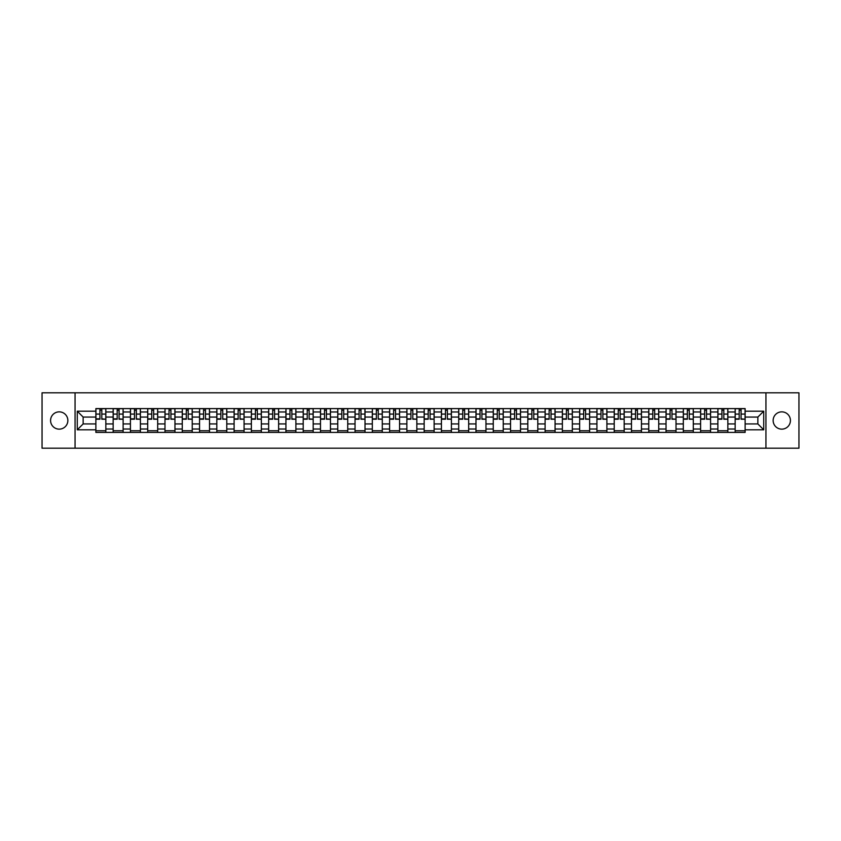 <?xml version="1.0" encoding="UTF-8"?>
<svg xmlns="http://www.w3.org/2000/svg" width="841" height="841" viewBox="0 0 841 841"><rect width="100%" height="100%" fill="white"/><g stroke="black" fill="none" stroke-linecap="round" stroke-linejoin="round"><path stroke-width="1.26" d="M781.783 411.859A8.641 8.641 0 0 0 773.142 420.5A8.641 8.641 0 0 0 781.783 429.141A8.641 8.641 0 0 0 790.424 420.5A8.641 8.641 0 0 0 781.783 411.859M59.217 411.859A8.641 8.641 0 0 0 50.576 420.5A8.641 8.641 0 0 0 59.217 429.141A8.641 8.641 0 0 0 67.858 420.5A8.641 8.641 0 0 0 59.217 411.859M765.941 448.19L798.95 448.19L798.95 392.81L42.05 392.81L42.05 448.19L765.941 448.19L765.941 392.81M113.157 432.411L113.157 411.974L105.84 411.974L105.84 432.411M105.84 411.974L105.84 408.589M113.157 411.974L113.157 408.589M123.122 408.589L123.122 432.411M130.429 432.411L130.429 408.589M140.405 408.589L140.405 432.411M147.711 432.411L147.711 408.589M157.677 408.589L157.677 432.411M164.983 432.411L164.983 408.589M174.96 408.589L174.96 432.411M182.266 432.411L182.266 408.589M192.232 408.589L192.232 432.411M199.548 432.411L199.548 408.589M209.514 408.589L209.514 432.411M216.82 432.411L216.82 408.589M226.786 408.589L226.786 432.411M234.103 432.411L234.103 408.589M244.069 408.589L244.069 432.411M251.375 432.411L251.375 408.589M261.341 408.589L261.341 432.411M268.657 432.411L268.657 408.589M278.623 408.589L278.623 432.411M285.929 432.411L285.929 408.589M295.895 408.589L295.895 432.411M303.212 432.411L303.212 408.589M313.178 408.589L313.178 432.411M320.484 432.411L320.484 408.589M330.46 408.589L330.46 432.411M337.767 432.411L337.767 408.589M347.732 408.589L347.732 432.411M355.039 432.411L355.039 408.589M365.015 408.589L365.015 432.411M372.321 432.411L372.321 408.589M382.287 408.589L382.287 432.411M389.604 432.411L389.604 408.589M399.57 408.589L399.57 432.411M406.876 432.411L406.876 408.589M416.842 408.589L416.842 432.411M424.158 432.411L424.158 408.589M434.124 408.589L434.124 432.411M441.43 432.411L441.43 408.589M451.396 408.589L451.396 432.411M458.713 432.411L458.713 408.589M468.679 408.589L468.679 432.411M475.985 432.411L475.985 408.589M485.961 408.589L485.961 432.411M493.268 432.411L493.268 408.589M503.233 408.589L503.233 432.411M510.54 432.411L510.54 408.589M520.516 408.589L520.516 432.411M527.822 432.411L527.822 408.589M537.788 408.589L537.788 432.411M545.105 432.411L545.105 408.589M555.071 408.589L555.071 432.411M562.377 432.411L562.377 408.589M572.343 408.589L572.343 432.411M579.659 432.411L579.659 408.589M589.625 408.589L589.625 432.411M596.931 432.411L596.931 408.589M606.897 408.589L606.897 432.411M614.214 432.411L614.214 408.589M624.18 408.589L624.18 432.411M631.486 432.411L631.486 408.589M641.452 408.589L641.452 432.411M648.768 432.411L648.768 408.589M658.734 408.589L658.734 432.411M666.04 432.411L666.04 408.589M676.017 408.589L676.017 432.411M683.323 432.411L683.323 408.589M693.289 408.589L693.289 432.411M700.595 432.411L700.595 408.589M710.571 408.589L710.571 432.411M717.878 432.411L717.878 408.589M727.843 408.589L727.843 432.411M735.16 432.411L735.16 408.589M735.16 423.938L727.843 423.938M717.878 423.938L710.571 423.938M700.595 423.938L693.289 423.938M683.323 423.938L676.017 423.938M666.04 423.938L658.734 423.938M648.768 423.938L641.452 423.938M631.486 423.938L624.18 423.938M614.214 423.938L606.897 423.938M596.931 423.938L589.625 423.938M579.659 423.938L572.343 423.938M562.377 423.938L555.071 423.938M545.105 423.938L537.788 423.938M527.822 423.938L520.516 423.938M510.54 423.938L503.233 423.938M493.268 423.938L485.961 423.938M475.985 423.938L468.679 423.938M458.713 423.938L451.396 423.938M441.43 423.938L434.124 423.938M424.158 423.938L416.842 423.938M406.876 423.938L399.57 423.938M389.604 423.938L382.287 423.938M372.321 423.938L365.015 423.938M355.039 423.938L347.732 423.938M337.767 423.938L330.46 423.938M320.484 423.938L313.178 423.938M303.212 423.938L295.895 423.938M285.929 423.938L278.623 423.938M268.657 423.938L261.341 423.938M251.375 423.938L244.069 423.938M234.103 423.938L226.786 423.938M216.82 423.938L209.514 423.938M199.548 423.938L192.232 423.938M182.266 423.938L174.96 423.938M164.983 423.938L157.677 423.938M147.711 423.938L140.405 423.938M130.429 423.938L123.122 423.938M113.157 423.938L105.84 423.938M735.16 417.062L727.843 417.062M717.878 417.062L710.571 417.062M700.595 417.062L693.289 417.062M683.323 417.062L676.017 417.062M666.04 417.062L658.734 417.062M648.768 417.062L641.452 417.062M631.486 417.062L624.18 417.062M614.214 417.062L606.897 417.062M596.931 417.062L589.625 417.062M579.659 417.062L572.343 417.062M562.377 417.062L555.071 417.062M545.105 417.062L537.788 417.062M527.822 417.062L520.516 417.062M510.54 417.062L503.233 417.062M493.268 417.062L485.961 417.062M475.985 417.062L468.679 417.062M458.713 417.062L451.396 417.062M441.43 417.062L434.124 417.062M424.158 417.062L416.842 417.062M406.876 417.062L399.57 417.062M389.604 417.062L382.287 417.062M372.321 417.062L365.015 417.062M355.039 417.062L347.732 417.062M337.767 417.062L330.46 417.062M320.484 417.062L313.178 417.062M303.212 417.062L295.895 417.062M285.929 417.062L278.623 417.062M268.657 417.062L261.341 417.062M251.375 417.062L244.069 417.062M234.103 417.062L226.786 417.062M216.82 417.062L209.514 417.062M199.548 417.062L192.232 417.062M182.266 417.062L174.96 417.062M164.983 417.062L157.677 417.062M147.711 417.062L140.405 417.062M130.429 417.062L123.122 417.062M113.157 417.062L105.84 417.062M83.143 423.938L95.874 423.938L95.874 417.062L83.143 417.062L83.143 423.938L77.267 429.804L77.267 411.196L95.874 411.196L95.874 417.062M745.126 417.062L745.126 423.938L757.857 423.938L757.857 417.062L745.126 417.062L745.126 408.589L95.874 408.589L95.874 411.196M745.126 411.196L763.733 411.196L763.733 429.804L745.126 429.804L745.126 423.938M95.874 423.938L95.874 432.411L745.126 432.411L745.126 429.804M95.874 429.804L77.267 429.804M75.059 448.19L75.059 392.81M105.84 430.75L95.874 430.75M99.921 410.25L101.803 410.25M123.122 430.75L113.157 430.75M117.193 410.25L119.075 410.25M140.405 430.75L130.429 430.75M134.476 410.25L136.358 410.25M157.677 430.75L147.711 430.75M151.748 410.25L153.64 410.25M174.96 430.75L164.983 430.75M169.03 410.25L170.912 410.25M192.232 430.75L182.266 430.75M186.313 410.25L188.195 410.25M209.514 430.75L199.548 430.75M203.585 410.25L205.467 410.25M226.786 430.75L216.82 430.75M220.868 410.25L222.749 410.25M244.069 430.75L234.103 430.75M238.14 410.25L240.021 410.25M261.341 430.75L251.375 430.75M255.422 410.25L257.304 410.25M278.623 430.75L268.657 430.75M272.694 410.25L274.576 410.25M295.895 430.75L285.929 430.75M289.977 410.25L291.859 410.25M313.178 430.75L303.212 430.75M307.249 410.25L309.131 410.25M330.46 430.75L320.484 430.75M324.531 410.25L326.413 410.25M347.732 430.75L337.767 430.75M341.803 410.25L343.696 410.25M365.015 430.75L355.039 430.75M359.086 410.25L360.968 410.25M382.287 430.75L372.321 430.75M376.369 410.25L378.25 410.25M399.57 430.75L389.604 430.75M393.641 410.25L395.522 410.25M416.842 430.75L406.876 430.75M410.923 410.25L412.805 410.25M434.124 430.75L424.158 430.75M428.195 410.25L430.077 410.25M451.396 430.75L441.43 430.75M445.478 410.25L447.359 410.25M468.679 430.75L458.713 430.75M462.75 410.25L464.631 410.25M485.961 430.75L475.985 430.75M480.032 410.25L481.914 410.25M503.233 430.75L493.268 430.75M497.304 410.25L499.197 410.25M520.516 430.75L510.54 430.75M514.587 410.25L516.469 410.25M537.788 430.75L527.822 430.75M531.869 410.25L533.751 410.25M555.071 430.75L545.105 430.75M549.141 410.25L551.023 410.25M572.343 430.75L562.377 430.75M566.424 410.25L568.306 410.25M589.625 430.75L579.659 430.75M583.696 410.25L585.578 410.25M606.897 430.75L596.931 430.75M600.979 410.25L602.86 410.25M624.18 430.75L614.214 430.75M618.251 410.25L620.132 410.25M641.452 430.75L631.486 430.75M635.533 410.25L637.415 410.25M658.734 430.75L648.768 430.75M652.805 410.25L654.687 410.25M676.017 430.75L666.04 430.75M670.088 410.25L671.97 410.25M693.289 430.75L683.323 430.75M687.36 410.25L689.252 410.25M710.571 430.75L700.595 430.75M704.642 410.25L706.524 410.25M727.843 430.75L717.878 430.75M721.925 410.25L723.807 410.25M745.126 430.75L735.16 430.75M739.197 410.25L741.079 410.25M77.267 411.196L83.143 417.062M757.857 423.938L763.733 429.804M757.857 417.062L763.733 411.196M101.803 418.85L105.787 419.228L101.803 419.228L101.803 408.705L105.787 408.705L103.58 408.705M105.787 418.85L105.787 408.705M99.921 410.145L101.803 410.145M98.145 408.705L95.937 408.705L95.937 419.228L99.921 419.228L99.921 408.705L98.313 408.705M95.937 408.705L103.411 408.705M119.075 418.85L123.07 419.228L119.075 419.228L119.075 408.705L123.07 408.705L120.852 408.705M123.07 418.85L123.07 408.705M117.193 410.145L119.075 410.145M115.427 408.705L113.209 408.705L113.209 419.228L117.193 419.228L117.193 408.705L115.595 408.705M113.209 408.705L120.683 408.705M136.358 418.85L140.342 419.228L136.358 419.228L136.358 408.705L140.342 408.705L138.134 408.705M140.342 418.85L140.342 408.705M134.476 410.145L136.358 410.145M132.699 408.705L130.492 408.705L130.492 419.228L134.476 419.228L134.476 408.705L132.867 408.705M130.492 408.705L137.966 408.705M153.64 418.85L157.624 419.228L153.64 419.228L153.64 408.705L157.624 408.705L155.406 408.705M157.624 418.85L157.624 408.705M151.748 410.145L153.64 410.145M149.982 408.705L147.764 408.705L147.764 419.228L151.748 419.228L151.748 408.705L150.15 408.705M147.764 408.705L155.238 408.705M170.912 418.85L174.896 419.228L170.912 419.228L170.912 408.705L174.896 408.705L172.689 408.705M174.896 418.85L174.896 408.705M169.03 410.145L170.912 410.145M167.254 408.705L165.046 408.705L165.046 419.228L169.03 419.228L169.03 408.705L167.422 408.705M165.046 408.705L172.521 408.705M188.195 418.85L192.179 419.228L188.195 419.228L188.195 408.705L192.179 408.705L189.961 408.705M192.179 418.85L192.179 408.705M186.313 410.145L188.195 410.145M184.536 408.705L182.318 408.705L182.318 419.228L186.313 419.228L186.313 408.705L184.705 408.705M182.318 408.705L189.793 408.705M205.467 418.85L209.451 419.228L205.467 419.228L205.467 408.705L209.451 408.705L207.243 408.705M209.451 418.85L209.451 408.705M203.585 410.145L205.467 410.145M201.819 408.705L199.601 408.705L199.601 419.228L203.585 419.228L203.585 408.705L201.977 408.705M199.601 408.705L207.075 408.705M222.749 418.85L226.734 419.228L222.749 419.228L222.749 408.705L226.734 408.705L224.515 408.705M226.734 418.85L226.734 408.705M220.868 410.145L222.749 410.145M219.091 408.705L216.873 408.705L216.873 419.228L220.868 419.228L220.868 408.705L219.259 408.705M216.873 408.705L224.358 408.705M240.021 418.85L244.016 419.228L240.021 419.228L240.021 408.705L244.016 408.705L241.798 408.705M244.016 418.85L244.016 408.705M238.14 410.145L240.021 410.145M236.374 408.705L234.155 408.705L234.155 419.228L238.14 419.228L238.14 408.705L236.531 408.705M234.155 408.705L241.63 408.705M257.304 418.85L261.288 419.228L257.304 419.228L257.304 408.705L261.288 408.705L259.07 408.705M261.288 418.85L261.288 408.705M255.422 410.145L257.304 410.145M253.646 408.705L251.427 408.705L251.427 419.228L255.422 419.228L255.422 408.705L253.814 408.705M251.427 408.705L258.912 408.705M274.576 418.85L278.571 419.228L274.576 419.228L274.576 408.705L278.571 408.705L276.353 408.705M278.571 418.85L278.571 408.705M272.694 410.145L274.576 410.145M270.928 408.705L268.71 408.705L268.71 419.228L272.694 419.228L272.694 408.705L271.096 408.705M268.71 408.705L276.184 408.705M291.859 418.85L295.843 419.228L291.859 419.228L291.859 408.705L295.843 408.705L293.635 408.705M295.843 418.85L295.843 408.705M289.977 410.145L291.859 410.145M288.2 408.705L285.993 408.705L285.993 419.228L289.977 419.228L289.977 408.705L288.368 408.705M285.993 408.705L293.467 408.705M309.131 418.85L313.125 419.228L309.131 419.228L309.131 408.705L313.125 408.705L310.907 408.705M313.125 418.85L313.125 408.705M307.249 410.145L309.131 410.145M305.483 408.705L303.265 408.705L303.265 419.228L307.249 419.228L307.249 408.705L305.651 408.705M303.265 408.705L310.739 408.705M326.413 418.85L330.397 419.228L326.413 419.228L326.413 408.705L330.397 408.705L328.19 408.705M330.397 418.85L330.397 408.705M324.531 410.145L326.413 410.145M322.755 408.705L320.547 408.705L320.547 419.228L324.531 419.228L324.531 408.705L322.923 408.705M320.547 408.705L328.022 408.705M343.696 418.85L347.68 419.228L343.696 419.228L343.696 408.705L347.68 408.705L345.462 408.705M347.68 418.85L347.68 408.705M341.803 410.145L343.696 410.145M340.037 408.705L337.819 408.705L337.819 419.228L341.803 419.228L341.803 408.705L340.206 408.705M337.819 408.705L345.294 408.705M360.968 418.85L364.952 419.228L360.968 419.228L360.968 408.705L364.952 408.705L362.744 408.705M364.952 418.85L364.952 408.705M359.086 410.145L360.968 410.145M357.309 408.705L355.102 408.705L355.102 419.228L359.086 419.228L359.086 408.705L357.478 408.705M355.102 408.705L362.576 408.705M378.25 418.85L382.235 419.228L378.25 419.228L378.25 408.705L382.235 408.705L380.016 408.705M382.235 418.85L382.235 408.705M376.369 410.145L378.25 410.145M374.592 408.705L372.374 408.705L372.374 419.228L376.369 419.228L376.369 408.705L374.76 408.705M372.374 408.705L379.848 408.705M395.522 418.85L399.517 419.228L395.522 419.228L395.522 408.705L399.517 408.705L397.299 408.705M399.517 418.85L399.517 408.705M393.641 410.145L395.522 410.145M391.874 408.705L389.656 408.705L389.656 419.228L393.641 419.228L393.641 408.705L392.032 408.705M389.656 408.705L397.131 408.705M412.805 418.85L416.789 419.228L412.805 419.228L412.805 408.705L416.789 408.705L414.571 408.705M416.789 418.85L416.789 408.705M410.923 410.145L412.805 410.145M409.147 408.705L406.928 408.705L406.928 419.228L410.923 419.228L410.923 408.705L409.315 408.705M406.928 408.705L414.413 408.705M430.077 418.85L434.072 419.228L430.077 419.228L430.077 408.705L434.072 408.705L431.853 408.705M434.072 418.85L434.072 408.705M428.195 410.145L430.077 410.145M426.429 408.705L424.211 408.705L424.211 419.228L428.195 419.228L428.195 408.705L426.587 408.705M424.211 408.705L431.685 408.705M447.359 418.85L451.344 419.228L447.359 419.228L447.359 408.705L451.344 408.705L449.126 408.705M451.344 418.85L451.344 408.705M445.478 410.145L447.359 410.145M443.701 408.705L441.483 408.705L441.483 419.228L445.478 419.228L445.478 408.705L443.869 408.705M441.483 408.705L448.968 408.705M464.631 418.85L468.626 419.228L464.631 419.228L464.631 408.705L468.626 408.705L466.408 408.705M468.626 418.85L468.626 408.705M462.75 410.145L464.631 410.145M460.984 408.705L458.765 408.705L458.765 419.228L462.75 419.228L462.75 408.705L461.152 408.705M458.765 408.705L466.24 408.705M481.914 418.85L485.898 419.228L481.914 419.228L481.914 408.705L485.898 408.705L483.691 408.705M485.898 418.85L485.898 408.705M480.032 410.145L481.914 410.145M478.256 408.705L476.048 408.705L476.048 419.228L480.032 419.228L480.032 408.705L478.424 408.705M476.048 408.705L483.522 408.705M499.197 418.85L503.181 419.228L499.197 419.228L499.197 408.705L503.181 408.705L500.963 408.705M503.181 418.85L503.181 408.705M497.304 410.145L499.197 410.145M495.538 408.705L493.32 408.705L493.32 419.228L497.304 419.228L497.304 408.705L495.706 408.705M493.32 408.705L500.794 408.705M516.469 418.85L520.453 419.228L516.469 419.228L516.469 408.705L520.453 408.705L518.245 408.705M520.453 418.85L520.453 408.705M514.587 410.145L516.469 410.145M512.81 408.705L510.603 408.705L510.603 419.228L514.587 419.228L514.587 408.705L512.978 408.705M510.603 408.705L518.077 408.705M533.751 418.85L537.735 419.228L533.751 419.228L533.751 408.705L537.735 408.705L535.517 408.705M537.735 418.85L537.735 408.705M531.869 410.145L533.751 410.145M530.093 408.705L527.875 408.705L527.875 419.228L531.869 419.228L531.869 408.705L530.261 408.705M527.875 408.705L535.349 408.705M551.023 418.85L555.007 419.228L551.023 419.228L551.023 408.705L555.007 408.705L552.8 408.705M555.007 418.85L555.007 408.705M549.141 410.145L551.023 410.145M547.365 408.705L545.157 408.705L545.157 419.228L549.141 419.228L549.141 408.705L547.533 408.705M545.157 408.705L552.632 408.705M568.306 418.85L572.29 419.228L568.306 419.228L568.306 408.705L572.29 408.705L570.072 408.705M572.29 418.85L572.29 408.705M566.424 410.145L568.306 410.145M564.647 408.705L562.429 408.705L562.429 419.228L566.424 419.228L566.424 408.705L564.816 408.705M562.429 408.705L569.904 408.705M585.578 418.85L589.573 419.228L585.578 419.228L585.578 408.705L589.573 408.705L587.354 408.705M589.573 418.85L589.573 408.705M583.696 410.145L585.578 410.145M581.93 408.705L579.712 408.705L579.712 419.228L583.696 419.228L583.696 408.705L582.088 408.705M579.712 408.705L587.186 408.705M602.86 418.85L606.845 419.228L602.86 419.228L602.86 408.705L606.845 408.705L604.626 408.705M606.845 418.85L606.845 408.705M600.979 410.145L602.86 410.145M599.202 408.705L596.984 408.705L596.984 419.228L600.979 419.228L600.979 408.705L599.37 408.705M596.984 408.705L604.469 408.705M620.132 418.85L624.127 419.228L620.132 419.228L620.132 408.705L624.127 408.705L621.909 408.705M624.127 418.85L624.127 408.705M618.251 410.145L620.132 410.145M616.485 408.705L614.266 408.705L614.266 419.228L618.251 419.228L618.251 408.705L616.642 408.705M614.266 408.705L621.741 408.705M637.415 418.85L641.399 419.228L637.415 419.228L637.415 408.705L641.399 408.705L639.181 408.705M641.399 418.85L641.399 408.705M635.533 410.145L637.415 410.145M633.757 408.705L631.549 408.705L631.549 419.228L635.533 419.228L635.533 408.705L633.925 408.705M631.549 408.705L639.023 408.705M654.687 418.85L658.682 419.228L654.687 419.228L654.687 408.705L658.682 408.705L656.464 408.705M658.682 418.85L658.682 408.705M652.805 410.145L654.687 410.145M651.039 408.705L648.821 408.705L648.821 419.228L652.805 419.228L652.805 408.705L651.207 408.705M648.821 408.705L656.295 408.705M671.97 418.85L675.954 419.228L671.97 419.228L671.97 408.705L675.954 408.705L673.746 408.705M675.954 418.85L675.954 408.705M670.088 410.145L671.97 410.145M668.311 408.705L666.104 408.705L666.104 419.228L670.088 419.228L670.088 408.705L668.479 408.705M666.104 408.705L673.578 408.705M689.252 418.85L693.236 419.228L689.252 419.228L689.252 408.705L693.236 408.705L691.018 408.705M693.236 418.85L693.236 408.705M687.36 410.145L689.252 410.145M685.594 408.705L683.376 408.705L683.376 419.228L687.36 419.228L687.36 408.705L685.762 408.705M683.376 408.705L690.85 408.705M706.524 418.85L710.508 419.228L706.524 419.228L706.524 408.705L710.508 408.705L708.301 408.705M710.508 418.85L710.508 408.705M704.642 410.145L706.524 410.145M702.866 408.705L700.658 408.705L700.658 419.228L704.642 419.228L704.642 408.705L703.034 408.705M700.658 408.705L708.133 408.705M723.807 418.85L727.791 419.228L723.807 419.228L723.807 408.705L727.791 408.705L725.573 408.705M727.791 418.85L727.791 408.705M721.925 410.145L723.807 410.145M720.148 408.705L717.93 408.705L717.93 419.228L721.925 419.228L721.925 408.705L720.317 408.705M717.93 408.705L725.405 408.705M741.079 418.85L745.063 419.228L741.079 419.228L741.079 408.705L745.063 408.705L742.855 408.705M745.063 418.85L745.063 408.705M739.197 410.145L741.079 410.145M737.42 408.705L735.213 408.705L735.213 419.228L739.197 419.228L739.197 408.705L737.589 408.705M735.213 408.705L742.687 408.705M717.878 411.974L710.571 411.974M700.595 411.974L693.289 411.974M683.323 411.974L676.017 411.974M666.04 411.974L658.734 411.974M648.768 411.974L641.452 411.974M631.486 411.974L624.18 411.974M614.214 411.974L606.897 411.974M596.931 411.974L589.625 411.974M579.659 411.974L572.343 411.974M562.377 411.974L555.071 411.974M545.105 411.974L537.788 411.974M527.822 411.974L520.516 411.974M510.54 411.974L503.233 411.974M493.268 411.974L485.961 411.974M475.985 411.974L468.679 411.974M458.713 411.974L451.396 411.974M441.43 411.974L434.124 411.974M424.158 411.974L416.842 411.974M406.876 411.974L399.57 411.974M389.604 411.974L382.287 411.974M372.321 411.974L365.015 411.974M355.039 411.974L347.732 411.974M337.767 411.974L330.46 411.974M320.484 411.974L313.178 411.974M303.212 411.974L295.895 411.974M285.929 411.974L278.623 411.974M268.657 411.974L261.341 411.974M251.375 411.974L244.069 411.974M234.103 411.974L226.786 411.974M216.82 411.974L209.514 411.974M199.548 411.974L192.232 411.974M182.266 411.974L174.96 411.974M164.983 411.974L157.677 411.974M147.711 411.974L140.405 411.974M130.429 411.974L123.122 411.974M735.16 411.974L727.843 411.974M717.878 429.026L710.571 429.026M700.595 429.026L693.289 429.026M683.323 429.026L676.017 429.026M666.04 429.026L658.734 429.026M648.768 429.026L641.452 429.026M631.486 429.026L624.18 429.026M614.214 429.026L606.897 429.026M596.931 429.026L589.625 429.026M579.659 429.026L572.343 429.026M562.377 429.026L555.071 429.026M545.105 429.026L537.788 429.026M527.822 429.026L520.516 429.026M510.54 429.026L503.233 429.026M493.268 429.026L485.961 429.026M475.985 429.026L468.679 429.026M458.713 429.026L451.396 429.026M441.43 429.026L434.124 429.026M424.158 429.026L416.842 429.026M406.876 429.026L399.57 429.026M389.604 429.026L382.287 429.026M372.321 429.026L365.015 429.026M355.039 429.026L347.732 429.026M337.767 429.026L330.46 429.026M320.484 429.026L313.178 429.026M303.212 429.026L295.895 429.026M285.929 429.026L278.623 429.026M268.657 429.026L261.341 429.026M251.375 429.026L244.069 429.026M234.103 429.026L226.786 429.026M216.82 429.026L209.514 429.026M199.548 429.026L192.232 429.026M182.266 429.026L174.96 429.026M164.983 429.026L157.677 429.026M147.711 429.026L140.405 429.026M130.429 429.026L123.122 429.026M113.157 429.026L105.84 429.026M735.16 429.026L727.843 429.026M101.803 414.087L105.787 414.087M95.937 418.85L99.921 418.85M95.937 414.087L99.921 414.087M119.075 414.087L123.07 414.087M113.209 418.85L117.193 418.85M113.209 414.087L117.193 414.087M136.358 414.087L140.342 414.087M130.492 418.85L134.476 418.85M130.492 414.087L134.476 414.087M153.64 414.087L157.624 414.087M147.764 418.85L151.748 418.85M147.764 414.087L151.748 414.087M170.912 414.087L174.896 414.087M165.046 418.85L169.03 418.85M165.046 414.087L169.03 414.087M188.195 414.087L192.179 414.087M182.318 418.85L186.313 418.85M182.318 414.087L186.313 414.087M205.467 414.087L209.451 414.087M199.601 418.85L203.585 418.85M199.601 414.087L203.585 414.087M222.749 414.087L226.734 414.087M216.873 418.85L220.868 418.85M216.873 414.087L220.868 414.087M240.021 414.087L244.016 414.087M234.155 418.85L238.14 418.85M234.155 414.087L238.14 414.087M257.304 414.087L261.288 414.087M251.427 418.85L255.422 418.85M251.427 414.087L255.422 414.087M274.576 414.087L278.571 414.087M268.71 418.85L272.694 418.85M268.71 414.087L272.694 414.087M291.859 414.087L295.843 414.087M285.993 418.85L289.977 418.85M285.993 414.087L289.977 414.087M309.131 414.087L313.125 414.087M303.265 418.85L307.249 418.85M303.265 414.087L307.249 414.087M326.413 414.087L330.397 414.087M320.547 418.85L324.531 418.85M320.547 414.087L324.531 414.087M343.696 414.087L347.68 414.087M337.819 418.85L341.803 418.85M337.819 414.087L341.803 414.087M360.968 414.087L364.952 414.087M355.102 418.85L359.086 418.85M355.102 414.087L359.086 414.087M378.25 414.087L382.235 414.087M372.374 418.85L376.369 418.85M372.374 414.087L376.369 414.087M395.522 414.087L399.517 414.087M389.656 418.85L393.641 418.85M389.656 414.087L393.641 414.087M412.805 414.087L416.789 414.087M406.928 418.85L410.923 418.85M406.928 414.087L410.923 414.087M430.077 414.087L434.072 414.087M424.211 418.85L428.195 418.85M424.211 414.087L428.195 414.087M447.359 414.087L451.344 414.087M441.483 418.85L445.478 418.85M441.483 414.087L445.478 414.087M464.631 414.087L468.626 414.087M458.765 418.85L462.75 418.85M458.765 414.087L462.75 414.087M481.914 414.087L485.898 414.087M476.048 418.85L480.032 418.85M476.048 414.087L480.032 414.087M499.197 414.087L503.181 414.087M493.32 418.85L497.304 418.85M493.32 414.087L497.304 414.087M516.469 414.087L520.453 414.087M510.603 418.85L514.587 418.85M510.603 414.087L514.587 414.087M533.751 414.087L537.735 414.087M527.875 418.85L531.869 418.85M527.875 414.087L531.869 414.087M551.023 414.087L555.007 414.087M545.157 418.85L549.141 418.85M545.157 414.087L549.141 414.087M568.306 414.087L572.29 414.087M562.429 418.85L566.424 418.85M562.429 414.087L566.424 414.087M585.578 414.087L589.573 414.087M579.712 418.85L583.696 418.85M579.712 414.087L583.696 414.087M602.86 414.087L606.845 414.087M596.984 418.85L600.979 418.85M596.984 414.087L600.979 414.087M620.132 414.087L624.127 414.087M614.266 418.85L618.251 418.85M614.266 414.087L618.251 414.087M637.415 414.087L641.399 414.087M631.549 418.85L635.533 418.85M631.549 414.087L635.533 414.087M654.687 414.087L658.682 414.087M648.821 418.85L652.805 418.85M648.821 414.087L652.805 414.087M671.97 414.087L675.954 414.087M666.104 418.85L670.088 418.85M666.104 414.087L670.088 414.087M689.252 414.087L693.236 414.087M683.376 418.85L687.36 418.85M683.376 414.087L687.36 414.087M706.524 414.087L710.508 414.087M700.658 418.85L704.642 418.85M700.658 414.087L704.642 414.087M723.807 414.087L727.791 414.087M717.93 418.85L721.925 418.85M717.93 414.087L721.925 414.087M741.079 414.087L745.063 414.087M735.213 418.85L739.197 418.85M735.213 414.087L739.197 414.087"/></g></svg>
